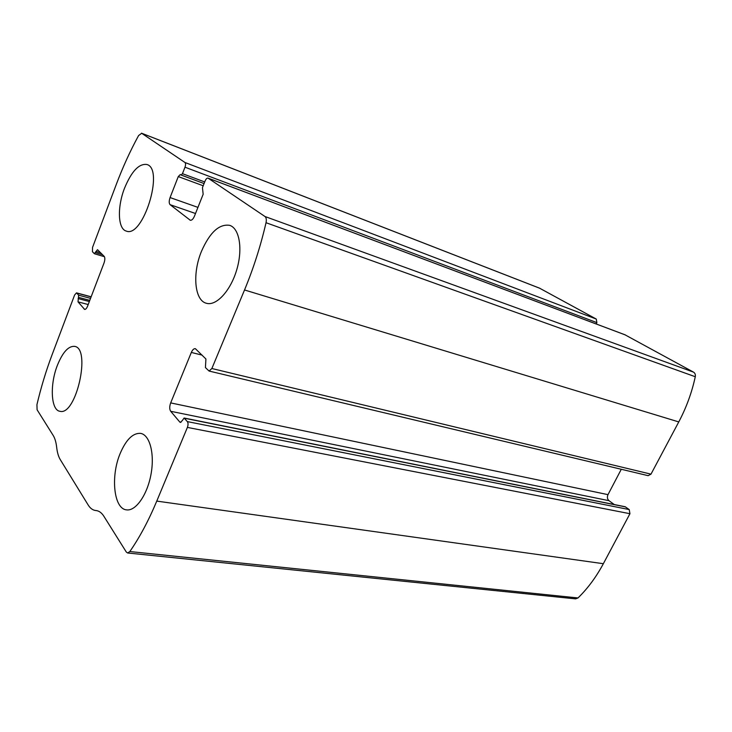 <?xml version="1.0" encoding="UTF-8"?>
<svg xmlns="http://www.w3.org/2000/svg" width="732" height="732" viewBox="0 0 732 732"><rect width="100%" height="100%" fill="white"/><g stroke="black" fill="none" stroke-linecap="round" stroke-linejoin="round"><path stroke-width="1.1" d="M92.552 247.389L116.333 184.308C122.802 167.143 130.223 150.893 138.595 135.548L141.679 133.279L184.94 162.486C185.754 163.318 185.772 164.883 184.986 167.198L182.46 173.667L181.097 175.04L180.301 174.527L178.269 176.577L170.08 197.567C168.918 200.961 168.927 203.331 170.099 204.676L190.265 220.25C191.757 220.488 193.147 219.124 194.447 216.169L203.157 194.264L202.453 187.648L205.106 180.96C206.021 178.882 207 177.931 208.053 178.114L264.984 216.516C266.283 217.596 266.631 219.664 266.027 222.72C260.656 245.925 253.492 268.342 244.525 289.973L211.868 368.516L209.087 371.06L205.427 367.583L205.921 358.982L195.362 348.679C193.861 348.505 192.516 349.759 191.327 352.44L170.675 402.902C169.412 406.489 169.421 409.28 170.693 411.293L179.834 422.09L180.365 422.41L182.241 420.644L184.107 418.027L187.346 421.595C188.252 423.005 188.27 424.935 187.392 427.406L156.767 501.1C148.614 520.598 139.638 537.416 129.829 551.544L127.633 552.989L126.297 552.029L103.853 516.234C101.675 512.812 99.122 510.927 96.194 510.561L95.599 510.506C92.68 510.122 90.21 508.283 88.169 504.998L60.28 459.632C58.459 456.612 57.261 452.532 56.684 447.38C56.099 442.229 54.927 438.239 53.171 435.412L37.085 409.764L36.939 404.631C41.001 387.429 46.024 370.886 51.99 355.002L74.609 295.005L76.512 292.864L78.653 295.188L78.013 301.858L84.638 309.407C85.662 309.508 86.651 308.419 87.584 306.159L104.017 263.017C105.051 259.915 105.106 257.691 104.173 256.337L97.502 249.685L94.337 253.665L92.433 251.707L92.552 247.389M624.982 334.798L693.506 372.121C695.034 373.091 695.629 374.628 695.281 376.733C691.841 392.572 686.341 407.642 678.765 421.925L650.986 474.153L648.14 475.672L209.087 371.06M184.107 418.027L625.146 506.736L629.227 509.573L629.941 513.708L603.351 563.704C596.232 576.99 587.787 588.409 578.006 597.952L575.599 598.868L127.633 552.989M539.585 288.188L596.269 319.051L596.882 322.629L184.986 167.198M596.214 323.974L596.882 322.629M614.294 504.558L608.987 500.688C607.286 499.123 606.947 497.101 607.99 494.649L621.285 469.276M124.495 188.289C117.129 207.092 117.834 228.942 126.243 231.065C142.923 238.513 164.663 168.753 146.839 164.49C138.952 163.419 131.504 171.352 124.495 188.289M57.343 365.424C49.703 384.703 50.892 410.277 59.933 411.293C76.137 416.151 91.39 348.02 74.536 346.373C68.378 345.934 62.65 352.284 57.343 365.424M201.483 251.296C192.205 273.475 194.456 300.559 206.461 303.286C216.233 306.223 230.434 291.043 236.656 270.071C243.006 249.136 239.52 228.366 229.702 225.346C219.234 223.718 209.828 232.364 201.483 251.296M120.167 453.492C110.441 476.358 113.753 509.06 126.645 509.875C135.877 511.229 147.425 494.631 151.057 474.025C154.809 453.447 149.685 434.726 140.544 433.371C132.885 432.905 126.096 439.612 120.167 453.492M693.506 372.121L264.984 216.516M625.448 334.982L208.245 178.215M603.351 563.704L156.767 501.1M629.941 513.708L187.392 427.406M540.06 288.381L141.679 133.279M596.269 319.051L184.94 162.486M695.281 376.733L266.027 222.72M678.765 421.925L244.525 289.973M650.986 474.153L211.868 368.516M578.006 597.952L129.829 551.544M96.642 510.625L95.892 510.533M91.107 296.899L76.823 293.065M90.548 298.372L78.653 295.188M89.789 300.358L78.571 297.375M89.341 301.538L78.123 298.565M88.197 304.539L78.013 301.858M85.232 309.362L84.116 309.069M100.677 252.815L95.956 251.396M102.572 254.727L95.499 252.613M204.713 181.948L182.46 173.667M181.097 175.04L204.072 183.558L181.188 175.058M203.194 185.772L178.269 176.577M197.942 207.385L170.08 197.567M195.508 213.506L170.099 204.676M190.686 220.314L189.863 220.039M629.227 509.573L187.346 421.595M625.567 506.919L184.455 418.237M180.96 422.309L179.834 422.09M608.987 500.688L170.693 411.293M607.99 494.649L170.675 402.902M202.087 355.112L191.327 352.44M539.813 288.262L141.486 133.178M96.789 510.652L95.599 510.506M91.143 296.789L76.512 292.864M104.447 256.712L94.474 253.748M625.21 334.872L208.053 178.114"/></g></svg>
